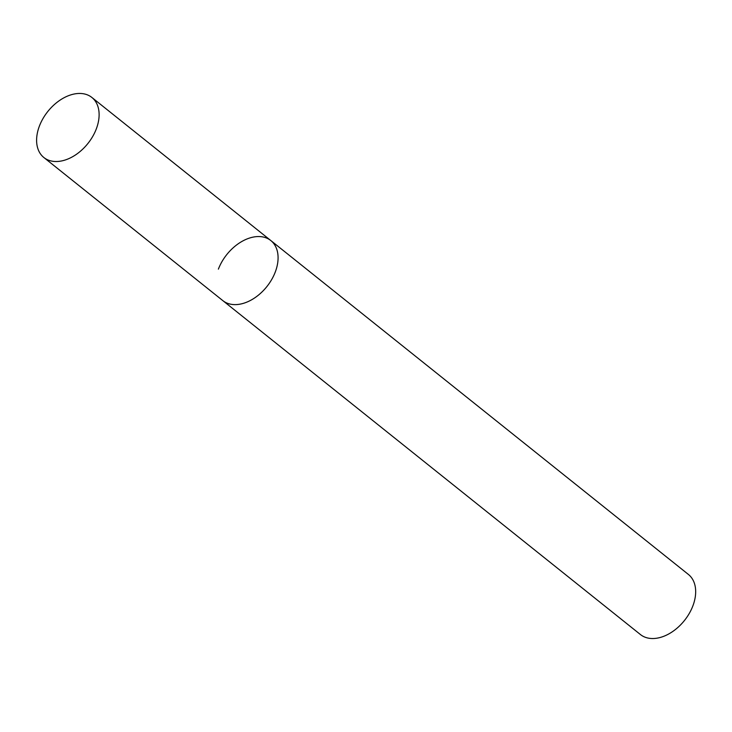 <?xml version="1.0" encoding="UTF-8"?>
<svg xmlns="http://www.w3.org/2000/svg" width="732" height="732" viewBox="0 0 732 732"><rect width="100%" height="100%" fill="white"/><g stroke="black" fill="none" stroke-linecap="round" stroke-linejoin="round"><path stroke-width="1.1" d="M233.837 304.585A38.448 25.647 -51.4 0 0 271.682 279.542A38.448 25.647 -51.4 0 0 270.831 240.563A38.448 25.647 128.6 0 1 275.269 272.039A38.448 25.647 128.6 0 1 222.812 300.614A38.448 25.647 -51.4 0 0 233.837 304.585M54.873 161.488A38.448 25.647 -51.4 0 0 92.717 136.445A38.448 25.647 -51.4 0 0 91.866 97.457A38.448 25.647 -51.4 0 0 80.84 93.486A38.448 25.647 -51.4 0 0 43.005 118.529A38.448 25.647 -51.4 0 0 43.847 157.508A38.448 25.647 -51.4 0 0 54.873 161.488M218.383 269.138A38.448 25.647 128.6 0 1 270.831 240.563L91.866 97.457M270.831 240.563L688.419 574.464A38.448 25.647 128.6 0 1 692.856 605.94A38.448 25.647 128.6 0 1 640.399 634.516L43.847 157.508"/></g></svg>
